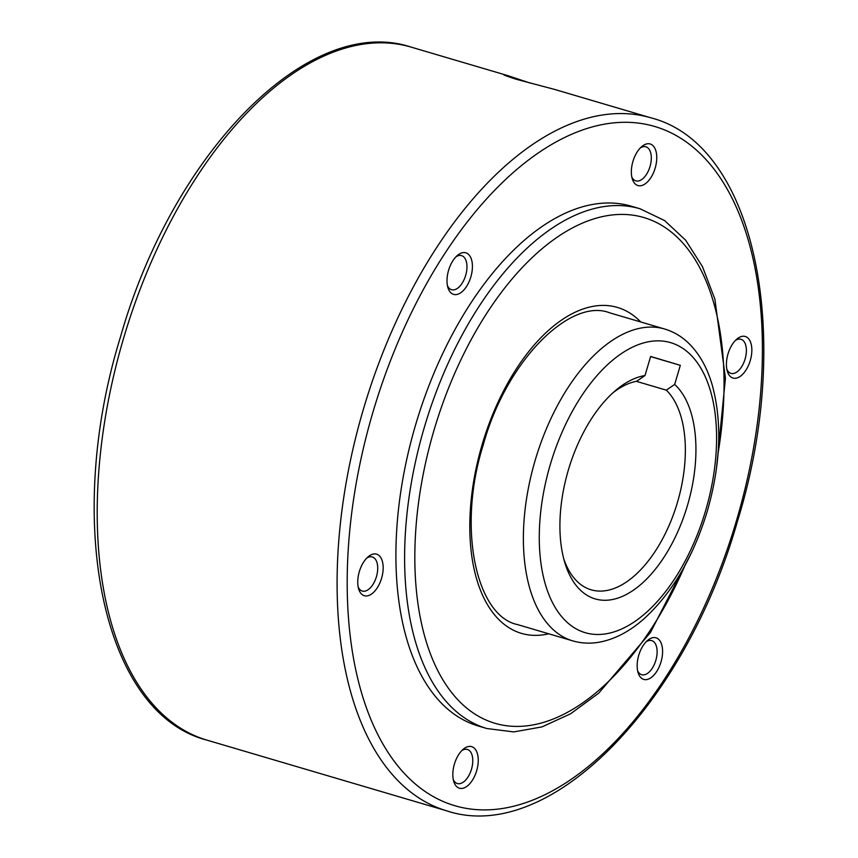 <?xml version="1.0" encoding="UTF-8"?>
<svg xmlns="http://www.w3.org/2000/svg" width="858" height="858" viewBox="0 0 858 858"><rect width="100%" height="100%" fill="white"/><g stroke="black" fill="none" stroke-linecap="round" stroke-linejoin="round"><path stroke-width="1.29" d="M651.125 117.889A361.239 193.565 106.4 0 0 363.513 408.858A361.239 193.565 106.4 0 0 446.342 810.735A361.239 193.565 106.4 0 0 446.761 810.853C549.388 845.055 685.445 704.89 737.59 520.838C794.283 337.537 756.22 144.916 651.125 117.889L554.579 89.414L516.43 79.311C503.206 75.011 500.461 73.82 508.193 75.74L529.933 83.001M503.796 74.753L508.193 75.74M640.293 147.962A17.761 9.513 -73.6 0 1 645.913 146.793A17.761 9.513 -73.6 0 1 645.935 146.804A17.761 9.513 -73.6 0 1 650.01 166.538A17.761 9.513 -73.6 0 1 635.864 180.866A17.761 9.513 -73.6 0 1 635.842 180.866A17.761 9.513 -73.6 0 1 631.778 176.845M650.214 143.983A21.675 11.615 -73.6 0 1 655.18 168.093A21.675 11.615 -73.6 0 1 637.902 185.542A21.675 11.615 -73.6 0 1 632.249 178.743A21.675 11.615 -73.6 0 1 641.72 146.611A21.675 11.615 -73.6 0 1 650.214 143.983M455.963 256.799A17.761 9.513 -73.6 0 1 461.572 255.63A17.761 9.513 -73.6 0 1 466.966 266.495A17.761 9.513 -73.6 0 1 461.926 283.548A17.761 9.513 -73.6 0 1 451.522 289.704A17.761 9.513 -73.6 0 1 447.447 285.671M453.163 260.328A21.675 11.615 -73.6 0 1 457.389 255.448A21.675 11.615 -73.6 0 1 471.6 259.888A21.675 11.615 -73.6 0 1 466.269 286.872A21.675 11.615 -73.6 0 1 447.908 287.58A21.675 11.615 -73.6 0 1 453.163 260.328M366.698 558.129A17.761 9.513 -73.6 0 1 372.318 556.96A17.761 9.513 -73.6 0 1 377.713 567.846A17.761 9.513 -73.6 0 1 362.269 591.044A17.761 9.513 -73.6 0 1 358.183 587.011M357.743 582.443A21.675 11.615 -73.6 0 1 368.125 556.788A21.675 11.615 -73.6 0 1 383.172 567.428A21.675 11.615 -73.6 0 1 372.973 592.921A21.675 11.615 -73.6 0 1 358.644 588.92A21.675 11.615 -73.6 0 1 357.743 582.443M461.776 750.632A17.761 9.513 -73.6 0 1 467.396 749.463A17.761 9.513 -73.6 0 1 471.492 769.208A17.761 9.513 -73.6 0 1 457.346 783.536A17.761 9.513 -73.6 0 1 457.325 783.536A17.761 9.513 -73.6 0 1 453.26 779.504M459.384 788.212A21.675 11.615 -73.6 0 1 453.732 781.413A21.675 11.615 -73.6 0 1 463.202 749.281A21.675 11.615 -73.6 0 1 471.696 746.653A21.675 11.615 -73.6 0 1 476.662 770.763A21.675 11.615 -73.6 0 1 459.384 788.212M646.117 641.795A17.761 9.513 -73.6 0 1 651.737 640.626A17.761 9.513 -73.6 0 1 657.121 651.49A17.761 9.513 -73.6 0 1 652.08 668.543A17.761 9.513 -73.6 0 1 641.677 674.699A17.761 9.513 -73.6 0 1 637.601 670.677M656.434 671.878A21.675 11.615 -73.6 0 1 638.062 672.575A21.675 11.615 -73.6 0 1 643.318 645.323A21.675 11.615 -73.6 0 1 647.543 640.443A21.675 11.615 -73.6 0 1 661.765 644.884A21.675 11.615 -73.6 0 1 656.434 671.878M735.381 340.465A17.761 9.513 -73.6 0 1 740.99 339.296A17.761 9.513 -73.6 0 1 746.385 350.182A17.761 9.513 -73.6 0 1 730.941 373.369A17.761 9.513 -73.6 0 1 726.865 369.337M751.844 349.764A21.675 11.615 -73.6 0 1 741.644 375.257A21.675 11.615 -73.6 0 1 727.327 371.246A21.675 11.615 -73.6 0 1 726.415 364.768A21.675 11.615 -73.6 0 1 736.808 339.114A21.675 11.615 -73.6 0 1 751.844 349.764M478.464 726.05A270.924 145.174 -73.6 0 1 478.153 725.965A270.924 145.174 -73.6 0 1 477.852 725.868A270.924 145.174 -73.6 0 1 415.637 424.742A270.924 145.174 -73.6 0 1 631.434 206.242A270.924 145.174 -73.6 0 1 631.745 206.328M650.611 356.585L680.319 365.347L674.656 384.438A115.959 62.13 -73.6 0 1 682.85 519.315A115.959 62.13 -73.6 0 1 595.002 598.852A115.959 62.13 -73.6 0 1 564.757 562.473A115.959 62.13 -73.6 0 1 615.465 390.562A115.959 62.13 -73.6 0 1 644.991 375.557L636.615 381.274A108.376 58.065 106.4 0 0 612.762 392.953M563.792 558.998A108.376 58.065 106.4 0 0 591.012 589.768A108.376 58.065 106.4 0 0 591.13 589.8A108.376 58.065 106.4 0 0 672.811 516.237A108.376 58.065 106.4 0 0 666.291 390.154L636.346 381.327M674.656 384.438L666.291 390.154M644.991 375.557L650.643 356.456L680.319 365.347M517.331 624.527A162.559 87.098 106.4 0 0 517.513 624.581C476.812 616.387 456.531 529.236 483.311 444.637C506.864 359.352 570.967 297.619 609.48 312.752L664.703 329.032A162.559 87.098 106.4 0 0 535.274 459.963A162.559 87.098 106.4 0 0 572.543 640.819A162.559 87.098 106.4 0 0 572.736 640.872L517.513 624.581M705.533 510.907A151.18 81.006 106.4 0 0 670.87 342.717A151.18 81.006 106.4 0 0 550.332 464.435A151.18 81.006 106.4 0 0 584.995 632.625A151.18 81.006 106.4 0 0 705.533 510.907M206.875 740.111C101.78 713.084 63.717 520.463 120.41 337.162C172.555 153.11 308.612 12.945 411.239 47.147A361.239 193.565 106.4 0 0 123.627 338.106A361.239 193.565 106.4 0 0 206.456 739.982A361.239 193.565 106.4 0 0 206.875 740.111L446.761 810.853M736.518 520.506A354.011 189.693 106.4 0 0 655.34 126.662A354.011 189.693 106.4 0 0 373.08 411.69A354.011 189.693 106.4 0 0 454.247 805.533A354.011 189.693 106.4 0 0 736.518 520.506M640.443 208.891A270.924 145.174 106.4 0 0 640.132 208.805A270.924 145.174 106.4 0 0 424.431 427.027A270.924 145.174 106.4 0 0 486.55 728.442A270.924 145.174 106.4 0 0 486.861 728.528L478.153 725.965M718.092 453.163A263.61 141.248 106.4 0 0 628.528 214.693A263.61 141.248 106.4 0 0 434.105 429.901A263.61 141.248 106.4 0 0 494.551 723.165A263.61 141.248 106.4 0 0 684.941 565.572M640.754 321.975A169.873 91.023 106.4 0 0 482.228 444.305A169.873 91.023 106.4 0 0 521.171 633.29A169.873 91.023 106.4 0 0 548.788 633.805M572.736 640.872C581.853 643.511 591.28 643.843 601.018 641.859C615.679 638.738 629.826 631.209 643.457 619.272C671.868 593.543 693.135 557.593 707.228 511.422C720.656 464.618 722.35 422.565 712.301 385.274C707.314 367.932 699.517 353.989 688.91 343.468C681.831 336.561 673.755 331.756 664.703 329.032M411.239 47.147L507.786 75.622M716.505 468.286L725.439 378.239L714.875 299.11L702.455 266.602L685.585 240.122L664.607 220.581L640.132 208.805L631.434 206.242M691.805 552.016L650.461 632.496L598.637 693.232L570.57 713.802L542.031 726.887L513.803 731.917L486.861 728.528"/></g></svg>
